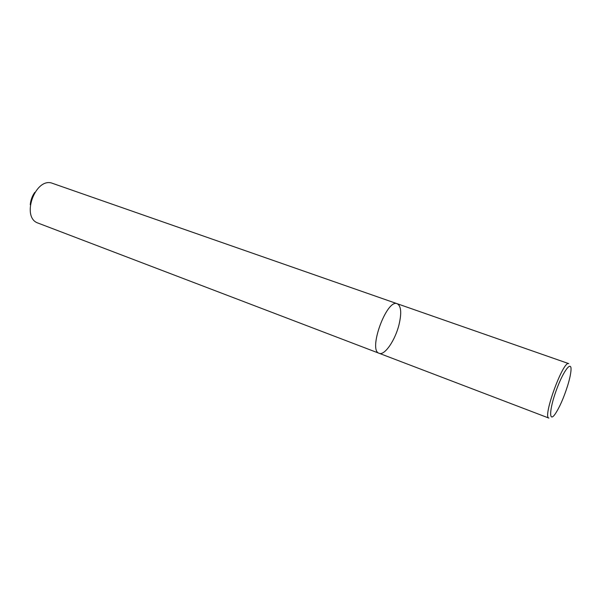<?xml version="1.0" encoding="UTF-8"?>
<svg xmlns="http://www.w3.org/2000/svg" width="601" height="601" viewBox="0 0 601 601"><rect width="100%" height="100%" fill="white"/><g stroke="black" fill="none" stroke-linecap="round" stroke-linejoin="round"><path stroke-width="0.9" d="M399.041 324.555C401.746 312.933 401.145 305.999 397.261 303.745C386.796 298.419 367.722 350.623 379.156 353.298C384.617 355.837 395.27 340.174 399.041 324.555M397.261 303.745L52.753 183.433C35.564 176.131 20.389 217.66 38.239 223.159L548.893 418.086C542.29 417.455 563.325 359.871 568.786 363.643L397.261 303.745C386.796 298.419 367.722 350.623 379.156 353.298M34.768 192.388C32.161 196.099 30.659 200.208 30.26 204.723M567.562 385.925C569.47 379.727 570.597 374.708 570.95 370.87C572.084 359.518 563.52 370.336 556.398 389.974C549.186 409.582 548.751 423.374 555.204 413.961C559.561 407.373 563.678 398.035 567.562 385.925"/></g></svg>
